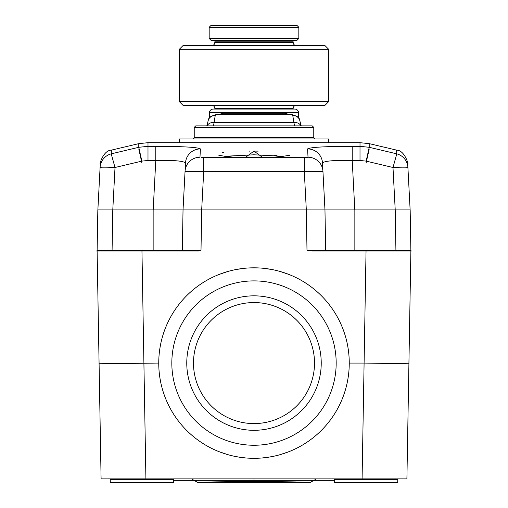 <?xml version="1.0" encoding="UTF-8"?>
<svg xmlns="http://www.w3.org/2000/svg" width="508" height="508" viewBox="0 0 508 508"><rect width="100%" height="100%" fill="white"/><g stroke="black" fill="none" stroke-linecap="round" stroke-linejoin="round"><path stroke-width="0.76" d="M99.79 251.009L97.117 251.009L97.111 250.45L97.117 251.009L141.961 251.009L145.91 478.866L101.092 478.866L362.09 478.866L364.096 363.074L349.25 363.074A95.25 95.25 0 0 0 254 267.818A95.25 95.25 0 0 0 158.75 363.068L99.085 363.76L101.092 478.866L97.117 251.009L98.165 251.009M406.908 478.866L362.09 478.866L406.908 478.866L410.889 250.45L410.883 251.009L411.563 251.009M397.681 482.6L334.442 482.6L334.334 479.584L397.783 479.584L397.681 482.6L397.783 479.584A0.749 0.749 0 0 1 398.532 478.866L388.226 478.866M119.774 478.866L109.468 478.866A0.749 0.749 -90 0 1 110.217 479.584L110.319 482.6L173.558 482.6L173.666 479.584L110.217 479.584M407.714 163.786C408.984 165.919 405.022 150.209 396.602 150.12L396.799 153.848L369.221 147.295L360.007 146.336L360.007 142.691L147.993 142.691L147.993 160.477L141.853 161.119L138.779 147.295L138.779 143.643L111.398 150.12L111.201 153.848L138.779 147.295L147.993 146.336L155.778 146.336L155.778 160.477C173.863 160.103 183.769 160.953 185.484 163.036L185.052 171.329L203.683 171.704L322.948 171.329L324.968 209.925L325.672 250.279L324.968 209.925L410.166 209.925L410.87 250.279L354.851 250.279L354.851 251.009L354.851 250.279L386.931 250.279L386.944 251.009L355.352 251.009M400.482 251.009L409.207 251.009M409.842 251.009L410.858 251.009M181.864 251.009L181.578 251.009A0.749 0.749 0 0 0 182.328 250.279L153.149 250.279L153.149 251.009L121.056 251.009L121.069 250.279L153.149 250.279L97.13 250.279L97.834 209.925L183.032 209.925L182.328 250.279A0.749 0.749 0 0 1 181.616 251.009M198.685 251.009L195.701 251.009L198.685 251.009M258.204 151.124L254 151.105L262.858 157.62L304.317 157.62L304.317 171.704L306.318 209.925L201.682 209.925L324.968 209.925L325.672 250.279A0.749 0.749 -90 0 0 326.422 251.009A0.749 0.749 0 0 1 326.415 251.009L326.384 251.009A0.749 0.749 0 0 1 325.672 250.279A0.749 0.749 0 0 0 326.384 251.009M97.117 251.009L96.38 251.009L97.117 251.009L99.085 363.76M188.233 209.925L201.701 209.925L201.003 250.273L182.328 250.279A0.749 0.749 0 0 1 181.635 251.009L163.627 251.009M100 169.158L100.089 167.494A14.942 14.922 -177 0 1 111.201 153.848L115.011 167.494L112.782 209.925L112.071 251.009L152.832 251.009M109.899 251.009L108.934 251.009M201.003 250.273L195.701 251.009L120.256 251.009M410.889 250.45L410.883 251.009L312.299 251.009L306.997 250.273L354.851 250.279L354.851 209.925M407.587 251.009L402.495 251.009M398.609 251.009L395.929 251.009L395.224 209.925L354.813 209.925L352.222 160.477L360.007 160.477L360.007 146.336L352.222 146.336L352.222 160.477C334.143 160.103 324.237 160.953 322.517 163.036L322.624 165.125M354.851 251.009L398.151 251.009M408.915 363.76L364.096 363.074L366.039 251.009L387.744 251.009M333.585 478.866A0.749 0.749 0 0 1 334.334 479.584L334.442 482.6M174.415 478.866A0.749 0.749 90 0 0 173.666 479.584M324.98 210.572L325.076 216.097L324.98 210.572M400.495 250.279L410.496 250.279M100.413 250.285L107.506 250.279L107.518 251.009M182.924 216.097L183.013 210.89L182.924 216.097M121.069 250.279L121.056 251.009M386.944 251.009L386.931 250.279L386.944 251.009M159.817 377.298L160.338 380.403M164.986 396.97L165.437 398.132M173.92 414.642L174.276 415.195M218.942 451.631L227.794 454.641M236.671 456.73L245.44 457.937M249.752 458.229L258.248 458.229M262.56 457.937L271.329 456.73M280.206 454.641L289.058 451.631M333.724 415.195L334.08 414.642M342.563 398.132L343.014 396.97M347.663 380.403L348.183 377.298M158.75 363.068A95.25 95.25 0 0 0 254 458.318A95.25 95.25 0 0 0 349.25 363.068M348.183 348.844L347.663 345.738M343.014 329.178L342.563 328.009M334.08 311.499L333.724 310.953M289.065 274.511L280.206 271.501M271.329 269.411L262.56 268.205M258.248 267.913L249.752 267.913M245.44 268.205L236.671 269.411M227.794 271.501L218.935 274.511M174.276 310.953L173.92 311.499M165.437 328.009L164.986 329.178M160.338 345.738L159.817 348.844M283.153 480.358L298.844 480.358L283.153 480.358M268.491 480.358L278.384 480.358L268.491 480.358M255.143 480.358L264.954 480.358L255.143 480.358M257.423 480.358L263.614 480.358L257.423 480.358M246.564 480.358L252.254 480.358L246.564 480.358M233.026 480.358L237.75 480.358L233.026 480.358M223.482 480.358L225.266 480.358L223.482 480.358M209.474 480.358L219.05 480.358L209.474 480.358M334.359 480.358L173.641 480.358L334.359 480.358M330.949 480.358L316.008 480.358L330.949 480.358M284.505 480.358L292.113 480.358L284.505 480.358M268.084 480.358L277.895 480.358L268.084 480.358M270.37 480.358L276.562 480.358L270.37 480.358M238.919 480.358L257.016 480.358L238.919 480.358M215.887 480.358L233.985 480.358L215.887 480.358M288.099 480.358L295.707 480.358L288.099 480.358M266.249 480.358L270.974 480.358L266.249 480.358M250.539 480.358L259.118 480.358L250.539 480.358M251.562 480.358L257.778 480.358L251.562 480.358M236.766 480.358L238.417 480.358L236.766 480.358M236.925 480.358L238.258 480.358L236.925 480.358M222.104 480.358L231.832 480.358L222.104 480.358M209.093 480.358L217.907 480.358L209.093 480.358M194.507 480.358L204.241 480.358L194.507 480.358M330.854 480.358L333.87 480.358L330.854 480.358M330.829 480.358L333.661 480.358L330.829 480.358M300.006 480.358L317.659 480.358L300.006 480.358M308.477 480.358L317.684 480.358L308.477 480.358M319.443 480.358L296.882 480.358L319.443 480.358M306.616 480.358L317.659 480.358L306.616 480.358M310.109 480.358L316.478 480.358L310.109 480.358M300.996 480.358L307.899 480.358L300.996 480.358M317.5 480.358L298.825 480.358L317.5 480.358M301.447 480.358L305.143 480.358L301.447 480.358M289.115 480.358L304.8 480.358L289.115 480.358M310.026 482.6L197.974 482.6C201.244 482.003 219.92 481.679 254 481.622C288.093 481.679 306.769 482.003 310.026 482.6L316.497 478.866M197.974 482.6L191.503 478.866M313.766 127.375L194.234 127.375L195.732 125.882L312.268 125.882L313.766 127.375L313.766 137.458A1.492 1.492 90 0 0 315.258 138.951M285.744 125.882L222.25 125.876M254 125.876L255.149 125.876M267.202 125.882L271.17 125.882M279.222 125.882L282.283 125.882M194.234 127.375L194.234 137.458A1.492 1.492 -90 0 1 192.742 138.951M179.489 142.691L179.553 138.951L328.447 138.951L328.511 142.691M289.541 114.675L285.274 113.208L222.726 113.208L218.459 114.675M298.653 118.129L298.564 112.738A3.734 3.734 0 0 0 294.824 109.068L213.176 109.068A3.734 3.734 0 0 0 209.436 112.738L298.564 112.738M209.347 118.129L209.436 112.738M213.176 109.068L294.824 109.068M294.481 125.882L292.767 115.475A7.468 7.277 -24.9 0 1 299.542 119.634L299.225 119.024A7.468 7.29 -29.5 0 1 299.39 119.329M292.767 115.475L292.094 114.675L215.906 114.675L215.233 115.475L213.519 125.882M215.233 115.475A7.468 7.277 -155.1 0 0 208.458 119.634L206.82 125.882M215.278 115.373A7.468 7.29 -150.5 0 0 208.775 119.024L208.775 119.024A7.468 7.29 -150.5 0 0 208.61 119.336M222.726 113.208A1.492 1.048 -90 0 1 221.691 114.675L286.322 114.675L221.679 114.675M285.274 113.208A1.492 1.048 -90 0 0 286.322 114.675M292.722 115.373A7.468 7.29 -29.5 0 1 299.225 119.024C299.504 117.608 297.129 116.154 292.094 114.675M209.175 27.267L211.042 25.4L296.958 25.4L298.825 27.267L298.825 38.475L296.958 40.342L211.042 40.342L209.175 38.475L209.175 27.267L298.825 27.267M209.175 38.475L298.825 38.475M179.292 49.308L179.292 101.6L183.032 105.334L324.968 105.334L328.708 101.6L328.708 49.308L179.292 49.308L183.032 45.574L324.968 45.574L328.708 49.308M179.292 101.6L328.708 101.6M296.208 45.568L211.792 45.568L296.208 45.568A2.991 2.991 0 0 1 293.218 42.583L293.218 41.834L214.782 41.834L214.782 42.583L293.218 42.583M211.792 45.568A2.991 2.991 0 0 0 214.782 42.583M296.208 105.334L211.792 105.334L296.208 105.334A2.991 2.991 90 0 0 293.218 108.325L214.782 108.325A2.991 2.991 -90 0 0 211.792 105.334M171.825 363.068A82.175 82.175 0 0 1 254 280.892A82.175 82.175 0 0 1 336.175 363.068A82.175 82.175 0 0 1 254 445.249A82.175 82.175 0 0 1 171.825 363.068M186.766 363.068A67.234 67.234 0 0 0 254 430.308A67.234 67.234 0 0 0 321.234 363.068A67.234 67.234 0 0 0 254 295.834A67.234 67.234 0 0 0 186.766 363.068M193.491 363.068A60.509 60.509 0 0 0 254 423.583A60.509 60.509 0 0 0 314.509 363.068A60.509 60.509 0 0 0 254 302.558A60.509 60.509 0 0 0 193.491 363.068M249.987 151.124L248.977 151.13M223.736 152.298L222.606 152.432M202.838 157.607L201.803 157.569M201.371 157.537L245.142 157.62L254 151.105L254 154.8L253.054 154.8M155.778 146.336C182.867 146.387 197.739 147.244 200.406 148.907L199.974 157.245A14.942 14.865 -177 0 0 185.052 171.329L185.217 168.199M304.317 157.62L308.026 157.245L307.594 148.907C310.261 147.244 325.133 146.387 352.222 146.336M276.396 155.518L274.422 155.378M185.287 166.827L185.331 165.976M200.406 148.907A14.942 14.91 -177 0 0 185.49 163.036L183.032 209.925L201.682 209.925L203.683 171.704L203.683 157.62M288.919 155.429L289.312 155.15C292.837 154.921 277.4 157.569 262.769 157.601A3.734 0.883 -91.4 0 1 262.858 157.62L245.142 157.62A3.734 0.883 -88.6 0 1 245.231 157.601A3.734 0.883 -88.6 0 1 245.326 157.626M224.606 156.286L254 154.8L283.394 156.286M185.052 171.329L183.032 209.925L185.052 171.329A14.942 14.865 3 0 1 185.052 171.285M147.993 160.477L155.778 160.477L153.187 209.925L97.866 209.925L100.089 167.494A14.942 0.781 3 0 1 115.011 167.494L141.853 161.119M410.134 209.925L395.218 209.925L392.989 167.494A14.942 0.781 -3 0 1 407.911 167.494L410.134 209.925M299.403 209.925L297.11 209.925M139.649 209.925L134.791 209.925M306.997 250.273L306.299 209.925L307.867 209.925M316.725 209.925L319.767 209.925M318.694 209.925L316.801 209.925M197.675 209.925L194.234 209.925M191.199 209.925L189.306 209.925M360.007 142.691L369.221 143.643L369.221 147.295L366.147 161.119L392.989 167.494L396.799 153.848A14.942 14.922 -3 0 1 407.911 167.494M322.948 171.329A14.942 14.865 -3 0 0 308.026 157.245A14.942 14.865 177 0 1 322.948 171.329L322.517 163.036A14.942 14.91 -3 0 0 307.594 148.907M339.585 209.925L335.966 209.925M172.034 209.925L163.455 209.925M157.41 209.925L156.07 209.925M167.164 209.925L171.406 209.925M171.825 209.925L170.847 209.925M171.006 209.925L171.717 209.925M172.403 209.925L174.644 209.925M177.902 209.925L181.851 209.925M326.149 209.925L330.098 209.925M333.356 209.925L335.604 209.925M336.283 209.925L336.995 209.925M337.153 209.925L336.175 209.925M336.594 209.925L340.855 209.925M350.025 209.925L350.837 209.925M351.93 209.925L350.59 209.925M153.149 250.279L153.149 209.925M115.094 250.279L115.075 251.009M113.481 250.279L113.494 251.009M392.925 251.009L392.906 250.279M394.506 251.009L394.519 250.279M254 478.866L254 481.622M313.766 137.458L194.234 137.458M207.042 125.882A7.468 5.899 -172 0 1 214.001 122.415L293.999 122.415A7.468 5.899 -8 0 1 300.958 125.882M208.458 119.634L208.775 119.024C208.509 117.602 210.884 116.148 215.906 114.675A7.468 7.429 -90 0 0 215.881 114.675M369.221 148.939L366.147 162.751M304.317 171.704L287.725 171.704M138.779 148.939L141.853 162.751M254 157.829L262.769 157.601A3.734 0.883 -91.4 0 0 262.674 157.626M366.147 161.119L360.007 160.477M106.801 251.009L100.254 251.009M106.312 251.009L104.623 251.009M401.199 251.009L407.746 251.009M313.195 251.009L316.592 251.009M323.558 251.009L325.349 251.009M301.18 125.882L299.542 119.634M254 157.759L245.231 157.601C234.886 157.423 226.238 156.674 219.278 155.346L218.688 155.15L219.081 155.429M147.993 142.691L138.779 143.643M396.602 150.12L369.221 143.643M111.398 150.12C103.01 150.222 99.022 165.818 100.286 163.792"/></g></svg>
